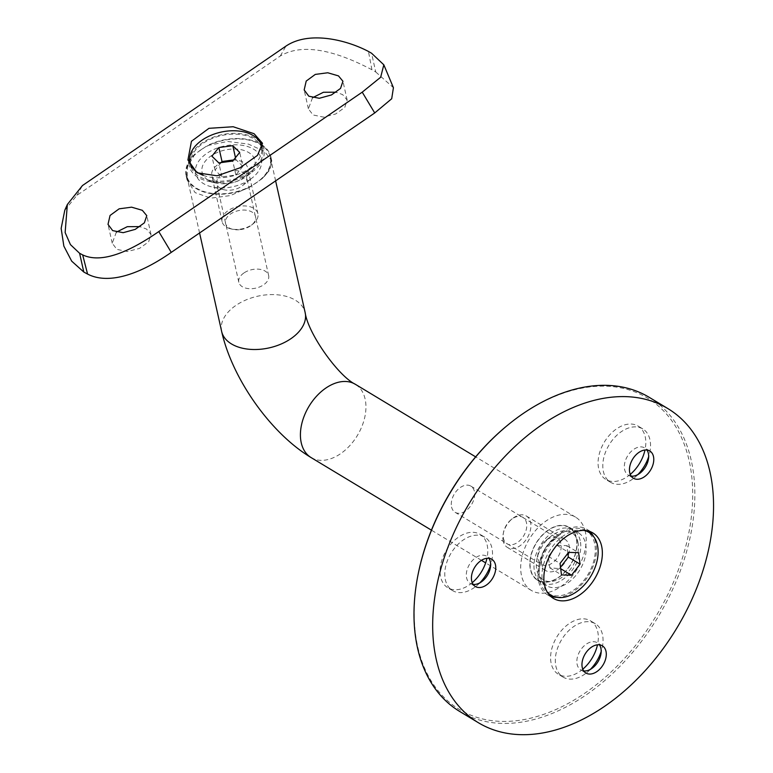 <?xml version="1.0" encoding="UTF-8"?>
<svg xmlns="http://www.w3.org/2000/svg" width="773" height="773" viewBox="0 0 773 773"><rect width="100%" height="100%" fill="white"/><g stroke="black" fill="none" stroke-linecap="round" stroke-linejoin="round"><path stroke-width="0.58" stroke-dasharray="3.87 2.9" d="M508.016 424.899A181.897 120.057 -58.9 0 1 594.224 386.481A181.897 120.057 -58.9 0 1 686.608 542.994A181.897 120.057 -58.9 0 1 512.663 721.083A181.897 120.057 -58.9 0 1 418.251 573.711M459.674 711.44A183.433 121.061 121.1 0 0 513.301 723.084A183.433 121.061 121.1 0 0 676.385 580.852A183.433 121.061 121.1 0 0 649.175 397.312M630.266 474.409A31.181 20.581 -58.9 0 1 614.96 481.434A31.181 20.581 -58.9 0 1 605.839 479.453A31.181 20.581 -58.9 0 1 601.21 448.253A31.181 20.581 -58.9 0 1 628.942 424.077A31.181 20.581 -58.9 0 1 638.054 426.049A31.181 20.581 -58.9 0 1 644.982 450.012M637.87 474.564A31.181 20.581 -58.9 0 1 634.459 477.695A31.181 20.581 -58.9 0 1 619.675 484.285A31.181 20.581 -58.9 0 1 610.564 482.304A31.181 20.581 -58.9 0 1 605.935 451.103A31.181 20.581 -58.9 0 1 633.657 426.918A31.181 20.581 -58.9 0 1 642.778 428.899A31.181 20.581 -58.9 0 1 649.842 452.186A31.181 20.581 -58.9 0 1 648.673 456.669M631.183 476.12A15.895 10.493 -58.9 0 1 628.285 475.144A15.895 10.493 -58.9 0 1 625.927 459.239A15.895 10.493 -58.9 0 1 640.063 446.91A15.895 10.493 -58.9 0 1 644.711 447.925A15.895 10.493 -58.9 0 1 646.933 450.021M582.774 669.205A31.181 20.581 -58.9 0 1 567.469 676.24A31.181 20.581 -58.9 0 1 558.357 674.259A31.181 20.581 -58.9 0 1 553.729 643.059A31.181 20.581 -58.9 0 1 581.451 618.873A31.181 20.581 -58.9 0 1 590.562 620.854A31.181 20.581 -58.9 0 1 597.49 644.817M590.388 669.37A31.181 20.581 -58.9 0 1 586.968 672.5A31.181 20.581 -58.9 0 1 572.184 679.081A31.181 20.581 -58.9 0 1 563.073 677.109A31.181 20.581 -58.9 0 1 558.444 645.899A31.181 20.581 -58.9 0 1 586.176 621.724A31.181 20.581 -58.9 0 1 595.287 623.705A31.181 20.581 -58.9 0 1 602.36 646.991A31.181 20.581 -58.9 0 1 601.181 651.475M583.702 670.925A15.895 10.493 -58.9 0 1 580.803 669.949A15.895 10.493 -58.9 0 1 578.446 654.045A15.895 10.493 -58.9 0 1 592.572 641.716A15.895 10.493 -58.9 0 1 597.22 642.721A15.895 10.493 -58.9 0 1 599.442 644.827M472.235 582.687A31.181 20.581 -58.9 0 1 456.93 589.712A31.181 20.581 -58.9 0 1 447.818 587.741A31.181 20.581 -58.9 0 1 443.19 556.531A31.181 20.581 -58.9 0 1 470.912 532.355A31.181 20.581 -58.9 0 1 480.023 534.336A31.181 20.581 -58.9 0 1 486.951 558.299M479.849 582.842A31.181 20.581 -58.9 0 1 476.429 585.973A31.181 20.581 -58.9 0 1 461.645 592.562A31.181 20.581 -58.9 0 1 452.534 590.582A31.181 20.581 -58.9 0 1 447.905 559.381A31.181 20.581 -58.9 0 1 475.637 535.206A31.181 20.581 -58.9 0 1 484.748 537.187A31.181 20.581 -58.9 0 1 491.821 560.464A31.181 20.581 -58.9 0 1 490.642 564.957M473.163 584.407A15.895 10.493 -58.9 0 1 470.264 583.431A15.895 10.493 -58.9 0 1 467.907 567.517A15.895 10.493 -58.9 0 1 482.033 555.198A15.895 10.493 -58.9 0 1 486.681 556.202A15.895 10.493 -58.9 0 1 488.903 558.309M556.695 597.307A38.215 25.219 121.1 0 0 558.637 597.229A38.215 25.219 121.1 0 0 589.48 573.962A38.215 25.219 121.1 0 0 593.461 536.365M589.712 531.447A38.215 25.219 121.1 0 0 586.949 529.36A38.215 25.219 121.1 0 0 575.779 526.944A38.215 25.219 121.1 0 0 557.662 535.013A38.215 25.219 121.1 0 0 538.81 566.271A38.215 25.219 121.1 0 0 547.468 594.804A38.215 25.219 121.1 0 0 550.608 596.283M555.565 587.635A30.881 20.378 121.1 0 0 583.016 563.701A30.881 20.378 121.1 0 0 578.436 532.8A30.881 20.378 121.1 0 0 569.411 530.838A30.881 20.378 121.1 0 0 554.782 537.361A30.881 20.378 121.1 0 0 539.544 562.618A30.881 20.378 121.1 0 0 546.54 585.683A30.881 20.378 121.1 0 0 555.565 587.635M546.521 582.185A30.881 20.378 121.1 0 0 573.972 558.241A30.881 20.378 121.1 0 0 569.392 527.341A30.881 20.378 121.1 0 0 560.367 525.379A30.881 20.378 121.1 0 0 532.916 549.323A30.881 20.378 121.1 0 0 537.496 580.223A30.881 20.378 121.1 0 0 546.521 582.185M577.904 542.086A27.519 18.156 -58.9 0 1 562.106 577.257A27.519 18.156 -58.9 0 1 536.849 570.223A27.519 18.156 -58.9 0 1 536.926 559.169A27.519 18.156 -58.9 0 1 550.502 536.655A27.519 18.156 -58.9 0 1 577.904 542.086M538.105 559.227A15.286 10.088 121.1 0 0 541.612 564.503A15.286 10.088 121.1 0 0 555.41 560.28A15.286 10.088 121.1 0 0 560.918 543.593A15.286 10.088 121.1 0 0 557.401 538.317A15.286 10.088 121.1 0 0 545.69 540.578A15.286 10.088 121.1 0 0 538.153 553.082A15.286 10.088 121.1 0 0 538.105 559.227M451.577 507.02A15.286 10.088 121.1 0 0 455.084 512.296A15.286 10.088 121.1 0 0 468.882 508.074A15.286 10.088 121.1 0 0 474.38 491.396A15.286 10.088 121.1 0 0 470.873 486.12A15.286 10.088 121.1 0 0 457.075 490.343A15.286 10.088 121.1 0 0 451.577 507.02M576.252 538.153A30.572 20.175 121.1 0 0 569.237 527.601A30.572 20.175 121.1 0 0 541.641 536.047A30.572 20.175 121.1 0 0 530.636 569.411A30.572 20.175 121.1 0 0 537.65 579.963A30.572 20.175 121.1 0 0 565.247 571.518A30.572 20.175 121.1 0 0 576.252 538.153M580.185 540.53A30.572 20.175 121.1 0 0 573.17 529.978A30.572 20.175 121.1 0 0 545.574 538.423A30.572 20.175 121.1 0 0 534.568 571.788A30.572 20.175 121.1 0 0 541.583 582.33A30.572 20.175 121.1 0 0 569.179 573.895A30.572 20.175 121.1 0 0 580.185 540.53M250.152 179.433A33.626 20.794 167.4 0 1 211.85 186.892A33.626 20.794 167.4 0 1 206.884 153.334A33.626 20.794 167.4 0 1 252.597 148.609A33.626 20.794 167.4 0 1 252.346 177.809A33.626 20.794 167.4 0 1 250.152 179.433M221.841 174.514A15.286 9.45 -12.6 0 0 216.759 183.79A15.286 9.45 -12.6 0 0 224.093 189.772A15.286 9.45 -12.6 0 0 241.505 186.38A15.286 9.45 -12.6 0 0 242.5 185.646A15.286 9.45 -12.6 0 0 246.587 177.104A15.286 9.45 -12.6 0 0 236.982 170.746A15.286 9.45 -12.6 0 0 221.841 174.514M243.901 272.985A15.286 9.45 -12.6 0 0 238.818 282.251A15.286 9.45 -12.6 0 0 248.423 288.609A15.286 9.45 -12.6 0 0 263.574 284.841A15.286 9.45 -12.6 0 0 268.656 275.575A15.286 9.45 -12.6 0 0 259.052 269.217A15.286 9.45 -12.6 0 0 243.901 272.985M200.99 149.778A42.805 26.466 167.4 0 1 243.398 139.227A42.805 26.466 167.4 0 1 270.279 157.025A42.805 26.466 167.4 0 1 256.047 182.988A42.805 26.466 167.4 0 1 213.638 193.54A42.805 26.466 167.4 0 1 186.757 175.742A42.805 26.466 167.4 0 1 200.99 149.778M585.374 531.901A42.805 28.243 121.1 0 0 575.547 517.137A42.805 28.243 121.1 0 0 536.926 528.954A42.805 28.243 121.1 0 0 521.514 575.663A42.805 28.243 121.1 0 0 531.331 590.427A42.805 28.243 121.1 0 0 569.962 578.61A42.805 28.243 121.1 0 0 585.374 531.901M188.96 163.325A38.215 23.634 -12.6 0 0 189.317 166.195A38.215 23.634 -12.6 0 0 198.091 177.375A38.215 23.634 -12.6 0 0 207.657 181.143A38.215 23.634 -12.6 0 0 253.679 170.833A38.215 23.634 -12.6 0 0 263.893 149.479A38.215 23.634 -12.6 0 0 262.665 146.068M260.066 142.3A38.215 23.634 -12.6 0 0 255.119 138.299A38.215 23.634 -12.6 0 0 217.087 135.922A38.215 23.634 -12.6 0 0 189.714 158.069M116.365 232.142L112.23 243.215L116.878 249.37L127.39 251.544L139.517 248.394L148.609 241.852L151.015 234.519L146.522 229.059L140.058 226.615M312.524 97.736L308.388 108.8L313.036 114.964L323.549 117.129L335.675 113.979L344.768 107.447L347.174 100.103L342.681 94.644L336.216 92.2M208.314 180.225A27.074 16.745 -12.6 0 0 215.097 182.892A27.074 16.745 -12.6 0 0 247.698 175.587A27.074 16.745 -12.6 0 0 248.713 152.542A27.074 16.745 -12.6 0 0 211.106 155.875A27.074 16.745 -12.6 0 0 208.314 180.225M64.787 210.266L76.846 195.414L280.299 56.004C307.983 39.481 348.855 57.675 371.939 69.754L375.755 71.986L371.552 53.231M375.755 71.986L393.418 87.697M371.939 69.754L368.441 51.443M280.299 56.004L285.923 46.129M76.846 195.414L82.469 185.539M262.076 178.718L270.173 169.548L271.758 160.832L264.424 151.295L248.307 144.078L227.61 141.469L207.232 145.633A43.414 26.842 167.4 0 1 270.879 156.89A43.414 26.842 167.4 0 1 262.076 178.718L249.795 187.134A43.414 26.842 167.4 0 1 186.158 175.877A43.414 26.842 167.4 0 1 194.96 154.049L207.232 145.633M194.96 154.049L187.607 166.543L187.037 179.819L195.115 192.641L210.855 198.168L230.373 195.569L249.795 187.134M503.291 537.341A15.412 10.165 121.1 0 0 516.567 543.061A15.412 10.165 121.1 0 0 526.664 523.814A15.412 10.165 121.1 0 0 511.127 519.659A15.412 10.165 121.1 0 0 503.523 532.268A15.412 10.165 121.1 0 0 503.291 537.341M502.952 539.767A18.339 12.107 121.1 0 0 507.388 547.419A18.339 12.107 121.1 0 0 523.379 542.946A18.339 12.107 121.1 0 0 530.78 523.659A18.339 12.107 121.1 0 0 526.336 516.006A18.339 12.107 121.1 0 0 512.286 518.722A18.339 12.107 121.1 0 0 503.233 533.728A18.339 12.107 121.1 0 0 502.952 539.767M541.496 563.024A18.339 12.107 121.1 0 0 545.931 570.677A18.339 12.107 121.1 0 0 561.932 566.194A18.339 12.107 121.1 0 0 569.324 546.917A18.339 12.107 121.1 0 0 564.889 539.264A18.339 12.107 121.1 0 0 550.83 541.97A18.339 12.107 121.1 0 0 541.776 556.975A18.339 12.107 121.1 0 0 541.496 563.024M586.011 530.587A36.689 24.214 121.1 0 0 558.048 536.095A36.689 24.214 121.1 0 0 539.94 566.107A36.689 24.214 121.1 0 0 539.38 578.194A36.689 24.214 121.1 0 0 548.115 593.413M548.26 593.5A36.689 24.214 121.1 0 0 580.243 584.543A36.689 24.214 121.1 0 0 595.046 545.98A36.689 24.214 121.1 0 0 586.156 530.674M584.127 530.433A36.689 24.214 121.1 0 0 554.405 544.182A36.689 24.214 121.1 0 0 542.211 579.905A36.689 24.214 121.1 0 0 547.1 591.818M567.855 553.294L566.889 545.641L556.879 545.294L548.328 556.386L549.787 567.826L560.705 568.725M549.787 567.826L561.488 574.89M548.328 556.386L560.038 563.44M556.879 545.294L568.59 552.357M566.889 545.641L578.591 552.705M559.787 568.174L560.522 567.237M240.49 229.61A15.412 9.527 -12.6 0 0 251.438 225.175A15.412 9.527 -12.6 0 0 254.501 214.266A15.412 9.527 -12.6 0 0 240.548 210.266A15.412 9.527 -12.6 0 0 225.871 219.397A15.412 9.527 -12.6 0 0 232.886 229.33A15.412 9.527 -12.6 0 0 240.49 229.61M239.978 229.204A18.339 11.344 -12.6 0 0 253.013 223.919A18.339 11.344 -12.6 0 0 257.911 213.677A18.339 11.344 -12.6 0 0 240.055 206.169A18.339 11.344 -12.6 0 0 222.122 221.696A18.339 11.344 -12.6 0 0 230.924 228.876A18.339 11.344 -12.6 0 0 239.978 229.204M229.678 183.259A18.339 11.344 -12.6 0 0 242.712 177.974A18.339 11.344 -12.6 0 0 247.621 167.731A18.339 11.344 -12.6 0 0 229.755 160.214A18.339 11.344 -12.6 0 0 211.821 175.751A18.339 11.344 -12.6 0 0 220.624 182.921A18.339 11.344 -12.6 0 0 229.678 183.259M191.327 167.577A36.689 22.688 -12.6 0 0 208.381 180.041A36.689 22.688 -12.6 0 0 226.489 180.708A36.689 22.688 -12.6 0 0 252.558 170.137A36.689 22.688 -12.6 0 0 262.366 149.653A36.689 22.688 -12.6 0 0 226.634 134.637A36.689 22.688 -12.6 0 0 190.767 165.693M203.222 175.336A36.689 22.688 -12.6 0 0 225.735 177.336A36.689 22.688 -12.6 0 0 261.941 148.957M221.117 162.601L215.029 170.118L221.957 176.862L235.871 174.998L242.848 166.379L239.717 152.426M235.871 174.998L232.741 161.035M221.957 176.862L218.827 162.91M215.029 170.118L211.899 156.165M242.848 166.379L235.92 159.634L233.63 159.943M235.92 159.634L235.475 157.663M311.075 457.558A42.805 28.243 121.1 0 0 340.535 453.732A42.805 28.243 121.1 0 0 365.117 399.032A42.805 28.243 121.1 0 0 355.29 384.258M221.638 331.414A42.805 26.466 167.4 0 1 235.871 305.441A42.805 26.466 167.4 0 1 278.29 294.89A42.805 26.466 167.4 0 1 305.171 312.688M642.778 428.899L638.054 426.049M648.315 459.79L649.842 452.186M640.469 472.796L634.459 477.695M649.822 451.007L644.711 447.925M595.287 623.705L590.562 620.854M600.824 654.596L602.36 646.991M592.978 667.601L586.968 672.5M602.341 645.813L597.22 642.721M484.748 537.187L480.023 534.336M490.285 568.078L491.821 560.464M482.439 581.074L476.429 585.973M491.802 559.285L486.681 556.202M586.949 529.36L592.852 532.926M569.392 527.341L578.436 532.8M537.496 580.223L546.54 585.683M539.544 562.618L538.81 566.271M554.782 537.361L557.662 535.013M547.468 594.804L553.371 598.37M475.376 586.514L470.264 583.431M452.534 590.582L447.818 587.741M585.915 673.032L580.803 669.949M563.073 677.109L558.357 674.259M633.406 478.226L628.285 475.144M610.564 482.304L605.839 479.453M455.084 512.296L541.612 564.503M569.237 527.601L573.17 529.978M224.093 189.772L211.85 186.892M238.818 282.251L216.759 183.79M275.623 180.863L270.279 157.025M575.547 517.137L475.637 456.862M531.331 590.427L485.666 562.879M481.434 560.328L431.421 530.162M199.579 232.973L186.757 175.742M268.656 275.575L246.587 177.104M242.5 185.646L252.346 177.809M537.65 579.963L541.583 582.33M470.873 486.12L557.401 538.317M538.153 553.082L536.926 559.169M545.69 540.578L550.502 536.655M263.893 149.479L262.501 143.276M151.015 234.519L146.793 215.677M347.174 100.103L342.951 81.271M247.698 175.587L253.679 170.833M215.097 182.892L207.657 181.143M308.388 108.8L304.166 89.958M112.23 243.215L108.007 224.373M189.317 166.195L187.926 159.992M270.879 156.89L271.758 160.832M186.158 175.877L187.037 179.819M507.388 547.419L545.931 570.677M541.776 556.975L539.94 566.107M550.83 541.97L558.048 536.095M526.336 516.006L564.889 539.264M503.523 532.268L503.233 533.728M511.127 519.659L512.286 518.722M251.438 225.175L253.013 223.919M257.911 213.677L247.621 167.731M242.712 177.974L252.558 170.137M262.366 149.653L262.105 148.513M220.624 182.921L208.381 180.041M222.122 221.696L211.821 175.751M232.886 229.33L230.924 228.876"/><path stroke-width="1.16" d="M418.096 574.465L418.251 573.711A181.897 120.057 -58.9 0 1 508.016 424.899L508.615 424.406A183.433 121.061 121.1 0 0 418.096 574.465A183.433 121.061 121.1 0 0 459.674 711.44L478.361 722.707A183.433 121.061 121.1 0 0 531.979 734.35A183.433 121.061 121.1 0 0 695.062 592.118A183.433 121.061 121.1 0 0 667.862 408.579A183.433 121.061 121.1 0 0 614.235 396.945A183.433 121.061 121.1 0 0 451.152 539.168A183.433 121.061 121.1 0 0 478.361 722.707M667.862 408.579L649.175 397.312A183.433 121.061 121.1 0 0 595.548 385.669A183.433 121.061 121.1 0 0 508.615 424.406M644.982 450.012A31.181 20.581 -58.9 0 1 630.266 474.409M648.673 456.669A31.181 20.581 -58.9 0 1 637.87 474.564M646.933 450.021A15.895 10.493 -58.9 0 1 648.315 459.79A15.895 10.493 -58.9 0 1 640.469 472.796A15.895 10.493 -58.9 0 1 632.932 476.158A15.895 10.493 -58.9 0 1 631.183 476.12M645.175 449.992A15.895 10.493 -58.9 0 1 649.822 451.007A15.895 10.493 -58.9 0 1 652.18 466.911A15.895 10.493 -58.9 0 1 638.054 479.241A15.895 10.493 -58.9 0 1 633.406 478.226A15.895 10.493 -58.9 0 1 631.048 462.322A15.895 10.493 -58.9 0 1 645.175 449.992M597.49 644.817A31.181 20.581 -58.9 0 1 582.774 669.205M601.181 651.475A31.181 20.581 -58.9 0 1 590.388 669.37M599.442 644.827A15.895 10.493 -58.9 0 1 600.824 654.596A15.895 10.493 -58.9 0 1 592.978 667.601A15.895 10.493 -58.9 0 1 585.451 670.954A15.895 10.493 -58.9 0 1 583.702 670.925M597.693 644.798A15.895 10.493 -58.9 0 1 602.341 645.813A15.895 10.493 -58.9 0 1 604.699 661.717A15.895 10.493 -58.9 0 1 590.562 674.037A15.895 10.493 -58.9 0 1 585.915 673.032A15.895 10.493 -58.9 0 1 583.557 657.127A15.895 10.493 -58.9 0 1 597.693 644.798M486.951 558.299A31.181 20.581 -58.9 0 1 472.235 582.687M490.642 564.957A31.181 20.581 -58.9 0 1 479.849 582.842M488.903 558.309A15.895 10.493 -58.9 0 1 490.285 568.078A15.895 10.493 -58.9 0 1 482.439 581.074A15.895 10.493 -58.9 0 1 474.912 584.436A15.895 10.493 -58.9 0 1 473.163 584.407M487.154 558.28A15.895 10.493 -58.9 0 1 491.802 559.285A15.895 10.493 -58.9 0 1 494.16 575.189A15.895 10.493 -58.9 0 1 480.023 587.519A15.895 10.493 -58.9 0 1 475.376 586.514A15.895 10.493 -58.9 0 1 473.018 570.609A15.895 10.493 -58.9 0 1 487.154 558.28M564.541 600.795A38.215 25.219 121.1 0 0 598.515 571.16A38.215 25.219 121.1 0 0 592.852 532.926A38.215 25.219 121.1 0 0 581.673 530.5A38.215 25.219 121.1 0 0 547.699 560.125A38.215 25.219 121.1 0 0 553.371 598.37A38.215 25.219 121.1 0 0 564.541 600.795M593.461 536.365A38.215 25.219 121.1 0 0 589.712 531.447M550.608 596.283A38.215 25.219 121.1 0 0 556.695 597.307M197.067 172.794L217.087 175.8L239.891 167.857L257.496 155.373L262.501 143.276L254.085 133.719L233.175 126.743L208.961 128.318L191.453 141.295L187.926 159.992L197.067 172.794M262.665 146.068A38.215 23.634 -12.6 0 0 260.066 142.3M112.674 230.615L123.168 232.683L135.246 229.368L144.358 222.846L146.783 215.677L142.319 210.304L131.594 207.174L119.129 208.826L110.056 215.464L108.007 224.373L112.674 230.615M308.833 96.21L319.326 98.277L331.404 94.963L340.516 88.431L342.941 81.271L338.477 75.889L327.752 72.768L315.287 74.411L306.214 81.059L304.166 89.958L308.833 96.21M189.714 158.069A38.215 23.634 -12.6 0 0 188.96 163.325M158.774 231.571C135.662 247.505 104.21 265.023 82.672 254.906L79.6 253.283L70.44 244.616L65.135 232.557L67.357 204.478L82.469 185.539L285.923 46.129C309.103 30.485 346.594 39.935 368.441 51.443L371.552 53.231L383.823 64.816L380.654 77.252L362.228 92.161L158.774 231.571L171.268 252.375C144.145 271.4 110.626 286.01 87.581 274.077L82.672 254.906M383.823 64.816L393.418 87.697L391.708 98.741L374.721 112.955L171.268 252.375M374.721 112.955L362.228 92.161M87.581 274.077L83.803 272.038L79.6 253.283M83.803 272.038L71.696 261.158L63.85 246.114L61.154 228.412L64.787 210.266L67.357 204.468M140.058 226.615L127.274 226.682L116.365 232.142M336.216 92.2L323.433 92.267L312.524 97.736M548.115 593.413A36.689 24.214 121.1 0 0 548.26 593.5L551.091 595.21A36.689 24.214 121.1 0 0 583.074 586.253A36.689 24.214 121.1 0 0 597.877 547.68A36.689 24.214 121.1 0 0 588.987 532.384A36.689 24.214 121.1 0 0 584.127 530.433M547.1 591.818A36.689 24.214 121.1 0 0 551.091 595.21M561.488 574.89L571.498 575.238L580.05 564.145L578.591 552.705L568.59 552.357L560.038 563.44L561.488 574.89M588.987 532.384L586.156 530.674A36.689 24.214 121.1 0 0 586.011 530.587M560.705 568.725L571.498 575.238M560.522 567.237L568.339 557.082L567.855 553.294M568.339 557.082L580.05 564.145M261.941 148.957A36.689 22.688 -12.6 0 0 261.603 146.271A36.689 22.688 -12.6 0 0 225.88 131.255A36.689 22.688 -12.6 0 0 190.013 162.32A36.689 22.688 -12.6 0 0 203.222 175.336M232.741 161.035L239.717 152.426L232.789 145.682L218.875 147.556L211.899 156.165L218.827 162.91L232.741 161.035M190.013 162.32L190.767 165.693A36.689 22.688 -12.6 0 0 191.327 167.577M233.63 159.943L222.006 161.509L221.117 162.601M222.006 161.509L218.875 147.556M235.475 157.663L232.789 145.682M475.637 456.862L355.29 384.258C338.477 376.151 308.156 333.791 305.171 312.688A42.805 26.466 167.4 0 1 290.938 338.661A42.805 26.466 167.4 0 1 248.519 349.212A42.805 26.466 167.4 0 1 221.638 331.414L199.579 232.973M355.29 384.258A42.805 28.243 121.1 0 0 325.829 388.085A42.805 28.243 121.1 0 0 301.248 442.794A42.805 28.243 121.1 0 0 311.075 457.558C270.55 433.238 232.151 378.577 221.638 331.414M305.171 312.688L275.623 180.863M485.666 562.879L481.434 560.328M431.421 530.162L311.075 457.558M262.105 148.513L261.603 146.271"/></g></svg>

